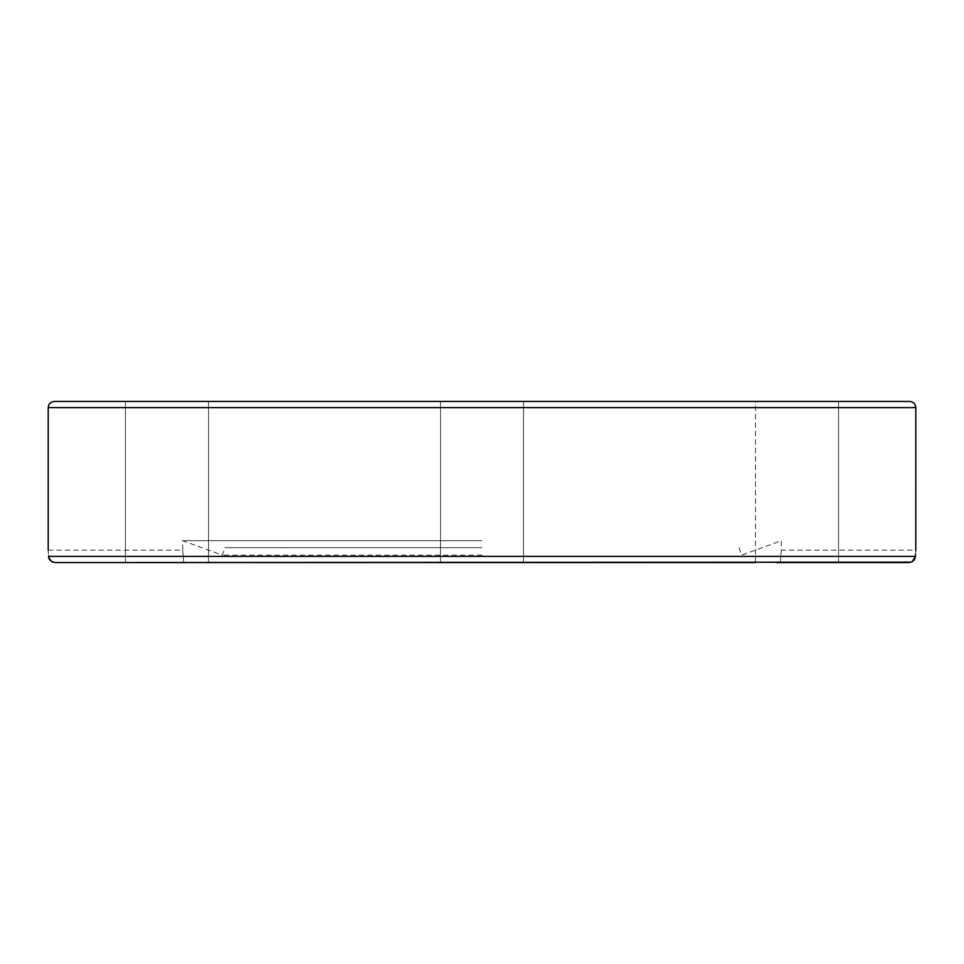 <?xml version="1.0" encoding="UTF-8"?>
<svg xmlns="http://www.w3.org/2000/svg" width="964" height="964" viewBox="0 0 964 964"><rect width="100%" height="100%" fill="white"/><g stroke="black" fill="none" stroke-linecap="round" stroke-linejoin="round"><path stroke-width="0.72" stroke-dasharray="4.82 3.62" d="M780.298 562.566C781.599 546.251 781.599 546.251 780.298 562.566C781.599 546.251 781.599 546.251 780.298 562.566L183.702 562.566C182.401 546.251 182.401 546.251 183.702 562.566C182.401 546.251 182.401 546.251 183.702 562.566L780.298 562.566M915.764 550.661L915.535 554.155M912.402 561.506L911.04 562.181M482 540.696L182.678 540.696L482 540.696M755.511 562.566L755.511 401.434L838.56 401.434L755.511 401.434L838.56 401.434L755.511 401.434L755.511 562.566L838.56 562.566L776.273 562.566M523.524 562.566L440.476 562.566L523.524 562.566L523.524 401.434L440.476 401.434L523.524 401.434L440.476 401.434L523.524 401.434L523.524 562.566L440.476 562.566L523.524 562.566M55.093 562.566L52.936 562.169M51.598 561.506L48.598 556.361C48.08 548.118 48.08 548.118 48.598 556.361L915.402 556.361M187.727 401.434L125.441 401.434L187.727 401.434M146.203 401.434L208.489 401.434L146.203 401.434M440.476 562.566L440.476 401.434L440.476 562.566M482 555.131L222.335 555.131L482 555.131M482 547.685L225.046 547.685L482 547.685M54.394 401.434L909.606 401.434M915.8 407.639L48.2 407.639M738.954 547.685L741.665 555.131L781.322 540.696L781.322 550.167L915.8 550.167M48.2 550.167L182.678 550.167L182.678 540.696L222.335 555.131L225.046 547.685M838.56 401.434L838.56 562.566L838.56 401.434M208.489 401.434L208.489 562.566L208.489 401.434M125.441 401.434L125.441 562.566L125.441 401.434"/><path stroke-width="1.45" d="M776.273 562.566L908.883 562.566C912.836 562.048 915.005 559.988 915.402 556.361C915.921 548.118 915.921 548.118 915.402 556.361L912.402 561.506M915.8 407.639C915.439 403.868 913.366 401.807 909.606 401.434L54.394 401.434C50.634 401.807 48.562 403.868 48.2 407.639L915.8 407.639L915.764 550.661M915.535 554.155L915.402 556.361L48.598 556.361C48.586 559.53 50.755 561.59 55.117 562.566L911.04 562.181M55.093 562.566L755.511 562.566M52.936 562.169L51.598 561.506M48.598 556.361C48.08 548.118 48.08 548.118 48.598 556.361L48.586 556.228M48.2 407.639L48.2 550.167"/></g></svg>
